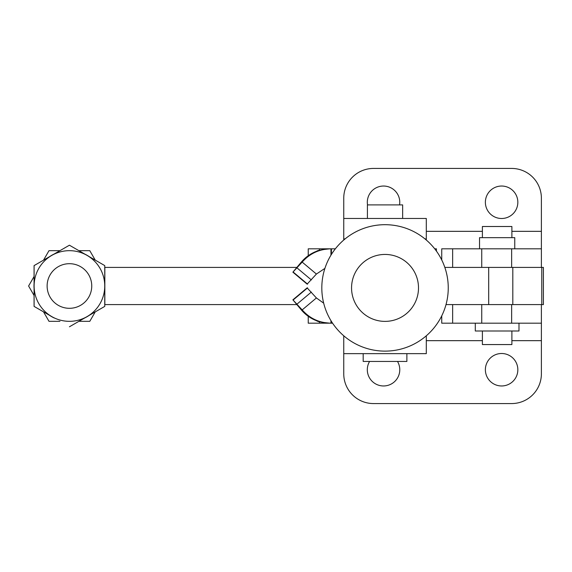<?xml version="1.0" encoding="UTF-8"?>
<svg xmlns="http://www.w3.org/2000/svg" width="572" height="572" viewBox="0 0 572 572"><rect width="100%" height="100%" fill="white"/><g stroke="black" fill="none" stroke-linecap="round" stroke-linejoin="round"><path stroke-width="0.86" d="M343.751 240.033L343.751 218.461L426.304 218.461L426.304 240.033M402.881 218.461L367.181 218.461M426.304 335.793L426.304 353.639L343.751 353.639L343.751 335.793M301.337 262.098L302.173 262.098C309.81 253.468 319.405 249.042 330.952 248.813L329.958 248.813C321.586 249.671 317.174 250.472 316.724 251.201A37.187 37.18 90 0 0 301.337 262.098L292.885 272.172L302.173 262.098L316.409 274.045L324.903 268.382M292.885 272.172L307.128 284.127L316.409 274.045M319.398 250.329L319.398 248.813L330.952 248.813L330.952 255.169M330.952 248.813L335.349 248.813M434.706 248.813L436.422 248.813L436.422 251.094M308.244 316.28L308.244 323.187L329.958 323.187C321.586 322.329 317.174 321.528 316.724 320.799A37.187 37.18 -90 0 1 301.337 309.902L292.885 299.828L302.173 309.902L316.409 297.955L323.68 303.167M292.885 299.828L307.128 287.873L316.409 297.955M301.337 309.902L302.173 309.902C309.81 318.532 319.405 322.958 330.952 323.187L330.952 320.656M330.952 323.187L332.568 323.187M104.826 285.07L104.826 267.41L296.882 267.41M104.84 267.41L104.84 285.735M104.84 286.265L104.84 304.59L296.882 304.59M446.003 304.59L543.4 304.59L543.4 267.41L541.77 267.41L541.77 304.59M444.83 267.41L541.77 267.41M104.826 286.93L104.84 304.59M34.098 283.433A35.421 35.421 90 0 0 34.098 288.567M34.077 288.524L34.077 306.399L49.528 315.308A35.421 35.421 90 0 0 53.997 317.882L34.098 306.399L34.098 265.601L69.426 245.209L104.755 265.601L104.755 306.399L69.426 326.791M84.885 317.868A35.421 35.421 90 0 0 89.289 315.322M104.755 288.524A35.421 35.421 90 0 0 104.755 283.476M89.289 256.678A35.421 35.421 90 0 0 84.885 254.132M69.412 245.209L53.968 254.125A35.421 35.421 90 0 0 49.521 256.699L34.077 265.601L34.077 283.476M34.098 283.262A35.421 35.421 90 0 0 34.098 288.738M49.435 315.251A35.421 35.421 90 0 0 54.068 317.925M54.068 254.075A35.421 35.421 90 0 0 49.435 256.749M321.814 287.909A63.213 63.213 0 0 0 416.638 342.657A63.213 63.213 0 0 0 416.638 233.162A63.213 63.213 0 0 0 321.814 287.909A63.213 63.213 0 0 0 416.638 342.657A63.213 63.213 0 0 0 416.638 233.162A63.213 63.213 0 0 0 321.814 287.909A63.213 63.213 0 0 1 385.027 224.696A63.213 63.213 0 0 1 448.248 287.909M517.839 369.734A16.23 16.23 0 0 1 493.493 383.791A16.23 16.23 0 0 1 493.493 355.677A16.23 16.23 0 0 1 517.839 369.734M397.504 361.447A16.23 16.23 0 0 1 379.25 385.385A16.23 16.23 0 0 1 369.583 361.447M441.734 315.844L441.734 323.187L541.391 323.187L541.391 304.59L541.391 373.823A29.751 29.751 0 0 1 511.647 403.567L373.502 403.567A29.751 29.751 0 0 1 343.751 373.823L343.751 353.639M481.738 267.41L481.738 248.813L541.391 248.813L541.391 267.41L541.391 198.177A29.751 29.751 0 0 0 511.647 168.433L373.502 168.433A29.751 29.751 0 0 0 343.751 198.177L343.751 218.461M517.839 202.266A16.23 16.23 0 0 1 493.493 216.323A16.23 16.23 0 0 1 493.493 188.209A16.23 16.23 0 0 1 517.839 202.266M367.524 204.898A16.23 16.23 0 0 1 382.225 186.093A16.23 16.23 0 0 1 399.556 204.898M319.398 248.813L308.244 248.813L308.244 255.72M481.738 248.813L441.734 248.813L441.734 259.974M95.238 311.89L89.79 321.328L78.893 321.328M59.946 321.328L48.999 321.328L43.529 311.847M34.077 295.488L28.6 286L34.077 295.488M43.522 311.847L48.999 321.328M28.6 286L34.077 276.512L28.6 286M43.529 260.153L48.999 250.672L43.522 260.153M48.999 250.672L59.946 250.672M78.893 250.672L89.79 250.672L95.238 260.11M47.126 286A22.308 22.308 90 0 0 69.441 308.308A22.308 22.308 90 0 0 91.749 286A22.308 22.308 90 0 0 69.441 263.692A22.308 22.308 90 0 0 47.126 286M34.084 283.433L34.084 265.601M34.084 306.399L34.084 288.567M34.098 265.601L34.098 306.399M87.108 316.581A35.328 35.328 90 0 0 69.426 250.672A35.328 35.328 90 0 0 51.745 316.581M51.78 316.609A35.328 35.328 90 0 0 87.066 316.609M482.396 330.995L482.396 344.566L511.89 344.566L511.89 330.995M482.396 237.659L482.396 226.505L511.89 226.505L511.89 237.659M385.027 361.447L406.878 361.447L406.878 353.639L363.184 353.639L363.184 361.447L385.027 361.447M367.41 218.461L367.41 204.898L402.645 204.898L402.645 218.461M475.296 323.187L475.296 330.995L518.99 330.995L518.99 323.187M479.529 248.813L479.529 237.659L514.757 237.659L514.757 248.813M343.751 238.91L345.088 238.91M424.975 238.91L426.304 238.91M297.104 267.968L311.347 279.923M331.424 248.813L331.424 254.404M293.343 272.172L307.586 284.127M297.104 304.032L311.347 292.077M331.424 323.187L331.424 321.414M293.343 299.828L307.586 287.873M488.688 267.41L488.688 304.59M512.812 267.41L512.812 304.59M351.558 287.909A33.469 33.469 0 0 1 401.766 258.923A33.469 33.469 0 0 1 401.766 316.895A33.469 33.469 0 0 1 351.558 287.909M426.304 340.662L482.396 340.662M511.89 340.662L541.391 340.662M511.647 304.59L511.647 323.187M481.738 323.187L481.738 304.59M452.645 304.59L452.645 323.187M319.398 323.187L319.398 321.671M541.391 231.338L511.89 231.338M482.396 231.338L426.304 231.338M511.647 248.813L511.647 267.41M452.645 248.813L452.645 267.41"/></g></svg>
